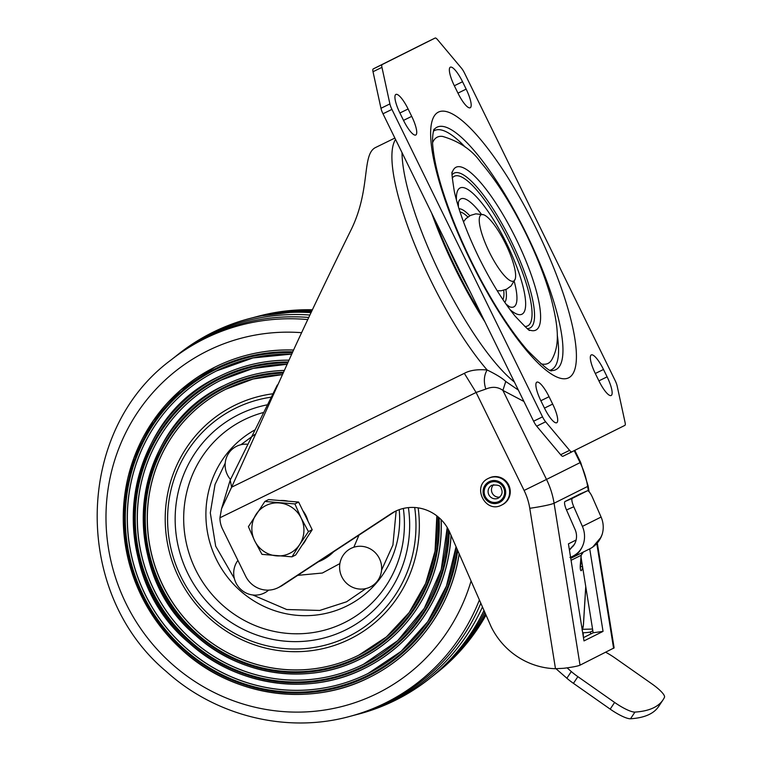 <?xml version="1.0" encoding="UTF-8"?>
<svg xmlns="http://www.w3.org/2000/svg" width="761" height="761" viewBox="0 0 761 761"><rect width="100%" height="100%" fill="white"/><g stroke="black" fill="none" stroke-linecap="round" stroke-linejoin="round"><path stroke-width="1.14" d="M536.847 382.165A18.483 4.566 63.9 0 0 540.89 400.8L544.505 408.181A18.483 4.566 63.9 0 0 556.71 422.745A18.483 4.566 63.9 0 0 552.676 404.091L549.062 396.719A18.483 4.566 63.9 0 0 536.857 382.155A18.483 4.566 63.9 0 0 536.847 382.165M395.882 94.431A18.483 4.566 63.9 0 0 399.934 113.075L403.549 120.447A18.483 4.566 63.9 0 0 415.753 135.011A18.483 4.566 63.9 0 0 411.72 116.366L408.105 108.985A18.483 4.566 63.9 0 0 395.891 94.421A18.483 4.566 63.9 0 0 395.882 94.431M591.287 354.921A18.483 4.566 63.9 0 0 595.33 373.556L598.945 380.938A18.483 4.566 63.9 0 0 611.15 395.501A18.483 4.566 63.9 0 0 607.116 376.847L603.502 369.475A18.483 4.566 63.9 0 0 591.297 354.911A18.483 4.566 63.9 0 0 591.287 354.921M450.331 67.187A18.483 4.566 63.9 0 0 454.374 85.831L457.989 93.203A18.483 4.566 63.9 0 0 470.193 107.767A18.483 4.566 63.9 0 0 466.16 89.123L462.545 81.741A18.483 4.566 63.9 0 0 450.331 67.187L450.331 67.187M562.988 456.248L624.867 425.38A8.219 2.026 -116.1 0 0 625.095 422.574L617.152 385.998A8.219 2.026 -116.1 0 0 615.126 380.519L464.514 73.075A8.219 2.026 -116.1 0 0 461.423 68.129L437.461 39.572A8.219 2.026 -116.1 0 0 435.121 38.05L382.184 64.542A8.219 2.026 -116.1 0 0 381.955 67.349L373.014 71.715L380.966 108.29A8.219 2.026 63.9 0 0 382.983 113.779L533.604 421.214A8.219 2.026 63.9 0 0 536.686 426.17L560.648 454.726A8.219 2.026 63.9 0 0 562.988 456.248A8.219 2.026 63.9 0 0 562.997 456.248L571.93 451.872A8.219 2.026 -116.1 0 1 569.589 450.35L545.627 421.794A8.219 2.026 -116.1 0 1 542.536 416.847L391.925 109.403A8.219 2.026 -116.1 0 1 389.898 103.924L381.955 67.349M426.189 42.426A8.219 2.026 63.9 0 0 426.179 42.426L373.242 68.918A8.219 2.026 63.9 0 0 373.014 71.715M434.835 219.615A140.918 34.806 63.9 0 0 481.684 315.244M484.833 321.675A143.772 35.51 -116.1 0 1 455.316 268.899A143.772 35.51 -116.1 0 1 431.687 213.185M402.008 152.6A143.772 35.51 63.9 0 0 441.019 275.901A143.772 35.51 63.9 0 0 514.388 382.003M277.356 384.952L230.212 480.086L231.62 487.192L294.735 347.463C311.953 310.26 330.797 270.926 351.268 229.461C370.845 189.289 361.703 155.063 375.202 147.691L394.883 138.055M555.987 668.719L566.869 678.232L571.302 671.544A20.537 4.433 -146.5 0 0 577.875 676.653L614.612 702.441A20.537 4.433 -146.5 0 0 634.95 712.087L630.517 718.774A435.673 94.012 33.5 0 0 658.617 706.512L663.05 699.825A435.673 94.012 -146.5 0 1 634.95 712.087M630.517 718.774A20.537 4.433 33.5 0 1 610.189 709.128L573.442 683.349A20.537 4.433 33.5 0 1 566.869 678.232M571.302 671.544L567.078 667.854M569.437 550.146L574.565 544.144L575.478 542.108A16.428 15.924 -116.6 0 0 575.107 529.57L566.498 509.946A8.219 2.026 66.5 0 1 565.014 501.509L580.072 493.975A8.219 2.026 66.5 0 1 580.101 493.965L587.397 490.788A8.219 2.026 -113.5 0 1 587.397 490.788A8.219 2.026 -113.5 0 1 592.486 497.418L601.095 517.042A24.647 23.886 -116.6 0 1 602.103 534.564C599.725 541.185 595.53 545.989 589.499 548.966M566.498 509.946L573.794 506.769A8.219 2.026 -113.5 0 1 572.31 498.341L587.378 490.797L580.072 493.975M573.794 506.769L582.403 526.393A24.647 23.886 63.4 0 1 583.411 543.925C581.328 550.165 577.076 554.598 570.645 557.223L569.922 557.471M599.963 539.254L602.075 534.631M589.718 548.852L603.045 631.383L583.991 640.914L568.429 543.858L576.106 540.015M573.794 545.485L569.38 549.775L574.565 544.144M583.411 543.925C581.071 550.593 577.133 555.254 571.597 557.918L571.92 557.765M582.679 552.381L581.147 555.264L580.339 564.472A6.164 1.303 95.1 0 0 580.843 570.56A6.164 1.303 95.1 0 0 582.622 567.069M582.631 567.021L580.301 566.013A4.109 0.875 -84.9 0 1 580.31 565.994L580.291 566.013A4.109 0.875 -84.9 0 1 581.214 563.597A2.055 1.988 63.4 0 1 582.117 563.911M583.459 551.868L581.195 555.264L571.064 560.305M583.459 637.632L593.161 632.781L603.045 631.383M593.161 632.781L581.033 557.138M597.299 543.002L614.117 647.877L580.034 665.171C577.694 666.179 572.234 667.226 563.654 668.301L555.482 668.71A73.941 71.648 63.4 0 1 491.14 626.731L449.77 532.386A41.075 39.8 -116.6 0 0 394.873 511.516A41.075 39.8 -116.6 0 0 390.964 513.77L280.448 586.341A24.647 23.886 63.4 0 1 278.098 587.692A24.647 23.886 63.4 0 1 245.632 576.172L222.526 529.009A24.647 23.886 63.4 0 1 219.939 517.784L221.537 508.776L231.62 487.192L464.324 373.347C469.832 370.293 477.442 369.161 487.126 369.97C496.324 374.479 502.526 378.312 505.742 381.47L502.897 390.393L523.929 401.475M230.212 480.086L221.537 508.776M505.742 381.47L518.327 390.051M395.558 139.444A143.772 35.51 -116.1 0 0 430.954 280.819A143.772 35.51 -116.1 0 0 487.126 369.97C483.939 375.458 483.501 381.822 485.832 389.08C492.281 386.388 497.96 386.826 502.897 390.393L546.512 479.43L580.091 462.631L574.251 450.712M588.386 491.073L587.644 486.441A82.15 79.61 -116.6 0 0 580.091 462.631L580.653 462.346L588.158 485.984A20.537 1.57 170.9 0 1 587.644 486.441L554.075 503.24A82.15 79.61 63.4 0 0 546.512 479.43L524.101 490.445L476.101 392.467L485.832 389.08M278.098 587.692L280.371 586.56A24.647 23.886 -116.6 0 0 282.712 585.199L393.228 512.638A41.075 39.8 63.4 0 1 396.015 510.973M605.794 652.282L607.659 653.338A20.537 4.433 -146.5 0 1 615.078 658.037L651.816 683.816A20.537 4.433 -146.5 0 1 664.467 697.314A435.673 94.012 -146.5 0 1 663.05 699.825M592.838 630.764L590.517 631.925A6.164 0.628 177.2 0 1 583.154 632.752L582.679 632.762M582.565 629.309L590.412 629.119A6.164 0.628 177.2 0 1 592.572 629.109M489.285 252.015A36.928 9.122 63.9 0 0 515.187 279.106A36.928 9.122 63.9 0 0 505.599 243.853A36.928 9.122 63.9 0 0 483.73 214.792A36.928 9.122 63.9 0 0 489.285 252.015M499.872 497.047A7.191 6.963 -116.6 0 1 492.205 493.071A7.191 6.963 63.4 0 1 493.68 484.671M502.298 504.743A14.887 14.43 -116.6 0 0 508.681 484.976A14.887 14.43 -116.6 0 0 489.19 478.003A14.887 14.43 63.4 0 0 488.971 478.117M414.697 507.501A127.344 123.396 63.4 0 1 386.398 606.84A127.344 123.396 63.4 0 1 211.33 616.781A127.344 123.396 63.4 0 1 197.166 438.07A127.344 123.396 63.4 0 1 271.182 397.166M374.25 551.715A21.565 20.899 -116.6 0 0 344.6 553.399A21.565 20.899 -116.6 0 0 346.997 583.658A21.565 20.899 -116.6 0 0 376.647 581.975A21.565 20.899 -116.6 0 0 374.25 551.715M237.908 560.41A21.565 20.899 -116.6 0 0 241.113 589.67A21.565 20.899 -116.6 0 0 268.643 590.127M247.601 444.262A21.565 20.899 -116.6 0 0 227.273 455.706A21.565 20.899 -116.6 0 0 230.488 479.487M225.751 389.271A148.652 144.048 -116.6 0 0 181.869 423.677A148.652 144.048 -116.6 0 0 198.402 632.296A148.652 144.048 -116.6 0 0 358.812 655.145M284.062 370.426A152.761 148.034 -116.6 0 0 223.962 385.57A152.761 148.034 -116.6 0 0 223.915 385.599M360.647 658.817A152.761 148.034 -116.6 0 0 360.695 658.798A152.761 148.034 -116.6 0 0 405.832 623.421A152.761 148.034 -116.6 0 0 441.19 519.715M221.175 380.081A158.925 153.998 -116.6 0 0 174.259 416.866A158.925 153.998 -116.6 0 0 191.934 639.896A158.925 153.998 -116.6 0 0 363.425 664.324M253.898 317.413A203.938 197.622 63.4 0 1 255.572 316.966A203.938 197.622 63.4 0 1 312.048 310.574M288.838 360.143A163.035 157.984 -116.6 0 0 219.387 376.381A163.035 157.984 -116.6 0 0 219.349 376.4M216.609 370.883A169.189 163.948 -116.6 0 0 185.475 647.487A169.189 163.948 -116.6 0 0 368.039 673.495M311.582 311.563A204.661 198.317 -116.6 0 0 252.205 317.86L251.406 318.069M248.837 318.754L248.799 318.764A205.375 199.011 63.4 0 1 248.837 318.754A205.375 199.011 63.4 0 1 311.097 312.581A205.384 199.021 63.4 0 0 248.799 318.764A205.384 199.021 63.4 0 0 176.894 355.358M311.116 312.552A205.384 199.021 -116.6 0 0 212.119 332.652M293.546 350.012A173.299 167.934 -116.6 0 0 214.821 367.183A173.299 167.934 -116.6 0 0 214.773 367.211M174.878 356.957A204.661 198.317 63.4 0 1 176.238 355.872A204.661 198.317 63.4 0 1 309.946 315.025M311.087 312.609A205.365 199.001 -116.6 0 0 178.949 353.741L176.238 355.872M308.785 317.48A203.938 197.622 -116.6 0 0 173.508 358.031L171.196 359.858C74.568 430.907 72.19 592.933 166.25 671.468C215.62 716.177 286.859 733.699 349.641 716.453A203.33 197.032 -116.6 0 0 479.392 599.944M485.461 613.794A203.938 197.622 63.4 0 1 434.56 674.627A203.938 197.622 63.4 0 1 433.19 675.692M365.261 667.996A163.035 157.984 -116.6 0 0 365.309 667.968A163.035 157.984 -116.6 0 0 451.102 535.43M431.164 677.3L431.82 676.786A204.661 198.317 -116.6 0 0 484.767 612.196M395.948 699.996A205.384 199.021 -116.6 0 0 484.034 610.541M484.015 610.493A205.375 199.011 63.4 0 1 429.08 678.945A205.375 199.011 63.4 0 1 429.071 678.955A205.384 199.021 63.4 0 1 356.662 714.579M482.464 606.955A204.661 198.317 63.4 0 1 355.853 714.798L359.182 713.913A205.365 199.001 -116.6 0 0 483.996 610.455A205.384 199.021 63.4 0 1 429.052 678.964L429.052 678.964M369.884 677.166A173.299 167.934 -116.6 0 0 369.932 677.138A173.299 167.934 -116.6 0 0 459.225 553.951M355.853 714.798A204.661 198.317 63.4 0 1 354.169 715.235M349.641 716.453L352.486 715.692A203.938 197.622 -116.6 0 0 480.828 603.235M280.134 500.538A26.702 25.874 63.4 0 1 288.143 501.195M302.868 510.726A26.702 25.874 63.4 0 1 307.939 521.066M306.417 538.588A26.702 25.874 63.4 0 1 304.505 542.079A26.702 25.874 63.4 0 1 302.088 545.218M264.866 501.451L268.604 499.587L298.626 502.06L312.191 529.742L295.725 554.959L291.986 556.833L299.691 544.486A26.702 25.874 63.4 0 1 276.452 555.853A26.702 25.874 63.4 0 1 254.659 540.776A26.702 25.874 63.4 0 1 256.105 514.322A26.702 25.874 63.4 0 1 279.344 502.954A26.702 25.874 63.4 0 1 301.137 518.032L294.887 503.925L264.866 501.451L248.4 526.669L254.659 540.776L261.965 554.35L291.986 556.833M299.691 544.486A26.702 25.874 -116.6 0 0 301.137 518.032L308.452 531.616L299.691 544.486M312.191 529.742L308.452 531.616M298.626 502.06L294.887 503.925M460.044 211.958A49.503 12.224 -116.1 0 1 467.863 216.99M503.715 290.283A49.503 12.224 -116.1 0 1 502.888 299.549M459.007 208.761A52.404 12.947 -116.1 0 1 469.794 215.753M505.884 289.522A52.404 12.947 -116.1 0 1 504.781 302.326M505.998 304.067L509.556 306.797A60.138 14.849 63.9 0 0 513.799 306.883A60.138 14.849 63.9 0 0 514.246 281.437M481.313 214.107A60.138 14.849 63.9 0 0 460.89 198.878A60.138 14.849 63.9 0 0 458.407 202.264M510.051 309.66A70.297 17.36 63.9 0 0 521.941 314.217A70.297 17.36 63.9 0 0 506.541 243.311A70.297 17.36 63.9 0 0 460.082 187.948A70.297 17.36 63.9 0 0 456.448 200.105M452.234 178.131A83.329 20.585 -116.1 0 1 454.346 176.248A83.329 20.585 -116.1 0 1 509.413 241.874A83.329 20.585 -116.1 0 1 527.668 325.917A83.329 20.585 -116.1 0 1 524.805 326.479M452.12 174.821A86.24 21.298 -116.1 0 1 454.117 173.127A86.24 21.298 -116.1 0 1 511.107 241.037A86.24 21.298 -116.1 0 1 529.998 328.02A86.24 21.298 -116.1 0 1 527.344 328.6M529.437 329.998A90.683 22.392 63.9 0 0 535.82 330.112A90.683 22.392 63.9 0 0 515.958 238.659A90.683 22.392 63.9 0 0 456.029 167.249A90.683 22.392 63.9 0 0 452.3 172.309M432.619 142.63A125.965 31.115 63.9 0 1 437.233 137.17A125.965 31.115 -116.1 0 1 442.645 136.428C459.368 141.375 472.067 149.993 480.743 162.302C496.476 180.728 511.468 204.376 525.727 233.246C536.752 255.763 545.142 277.156 550.897 297.437C558.888 328.438 559.725 345.418 551.839 359.639A125.965 31.115 -116.1 0 1 548.063 363.397A125.965 31.115 63.9 0 1 540.795 363.748M557.261 335.106A133.108 32.875 -116.1 0 1 551.592 369.637A133.108 32.875 -116.1 0 1 550.336 370.141M433.428 131.177A133.108 32.875 -116.1 0 1 434.474 130.559A133.108 32.875 -116.1 0 1 465.342 147.206M433.884 129.874L433.951 129.789C434.702 126.878 431.401 134.963 432.971 147.596C435.026 167.696 442.56 193.903 455.563 226.217C467.283 254.716 480.914 281.665 496.457 307.064C507.321 324.662 517.708 339.13 527.601 350.469C542.745 365.756 550.793 372.462 551.744 370.578A135.001 33.341 63.9 0 0 555.844 369.665A135.001 33.341 63.9 0 0 526.27 233.503A135.001 33.341 63.9 0 0 437.052 127.182A135.001 33.341 63.9 0 0 433.932 129.817M438.431 112.095A147.957 36.547 63.9 0 0 470.84 261.318A147.957 36.547 63.9 0 0 568.619 377.827A147.957 36.547 63.9 0 0 536.21 228.604A147.957 36.547 63.9 0 0 438.431 112.095M457.951 93.137L466.16 89.123M462.545 81.741L454.336 85.755M603.502 369.475L595.302 373.489M598.907 380.861L607.116 376.847M403.511 120.381L411.72 116.366M408.105 108.985L399.896 112.999M549.062 396.719L540.862 400.733M544.467 408.105L552.676 404.091M435.121 38.05L426.179 42.426L435.121 38.05M373.242 68.918L382.184 64.542M380.966 108.29L389.898 103.924M391.925 109.403L382.983 113.779M533.604 421.214L542.536 416.847M545.627 421.794L536.686 426.17M560.648 454.726L569.589 450.35M446.45 243.32A142.364 35.158 63.9 0 0 470.089 291.577M577.875 676.653L573.442 683.349M610.189 709.128L614.612 702.441M565.014 501.509L572.31 498.341M582.403 526.393L601.095 517.042M571.872 557.784L570.645 557.223M580.462 563.53L582.003 563.207M581.775 561.799L580.633 561.694M582.184 629.68A2.055 1.988 -116.6 0 0 582.241 629.309A4.109 0.875 -84.9 0 0 583.402 624.791L583.411 624.676M583.402 624.791L585.742 586.541M223.496 502.831L222.554 506.455M219.939 517.784L476.101 392.467L464.324 373.347M393.228 512.638L390.964 513.77M280.448 586.341L282.712 585.199M524.101 490.445A61.612 59.71 63.4 0 1 529.77 508.3L555.482 668.71M580.034 665.171L554.075 503.24A20.537 1.57 170.9 0 1 529.77 508.3M613.604 648.372L596.805 543.554M590.517 631.925L590.622 634.046M583.364 637.005L583.154 632.752M488.847 494.755A7.191 6.963 63.4 0 1 491.891 485.261C497.951 484.557 501.08 485.699 501.271 488.676C502.983 492.281 501.994 495.43 498.322 498.122A7.191 6.963 63.4 0 1 488.847 494.755M485.261 496.514A10.473 10.15 63.4 0 1 489.77 482.645A10.473 10.15 63.4 0 1 503.497 487.592A10.473 10.15 63.4 0 1 498.988 501.461A10.473 10.15 63.4 0 1 485.261 496.514M488.448 478.374C471.344 485.937 485.28 514.075 501.661 505.066A14.887 14.43 -116.6 0 0 508.044 485.29A14.887 14.43 -116.6 0 0 488.448 478.374L489.076 478.06M489.275 481.637A11.605 11.244 -116.6 0 0 484.281 497A11.605 11.244 -116.6 0 0 499.492 502.479A11.605 11.244 -116.6 0 0 504.486 487.116A11.605 11.244 -116.6 0 0 489.275 481.637M399.202 509.67A99.339 96.267 63.4 0 1 376.6 582.783A99.339 96.267 63.4 0 1 240.029 590.536A99.339 96.267 63.4 0 1 228.975 451.121A99.339 96.267 63.4 0 1 254.669 430.051M365.879 588.567L346.55 601.799L319.725 610.446L286.697 609.523L252.823 594.988M234.369 578.531L215.677 546.189L210.302 512.857L215.03 484.5L225.227 463.116M297.713 575.354L322.369 573.023L339.882 563.578M318.402 561.77A47.249 45.784 -116.6 0 0 333.689 551.735M267.32 404.814A120.228 116.5 -116.6 0 0 203.082 442.474A120.228 116.5 -116.6 0 0 216.457 611.197A120.228 116.5 -116.6 0 0 381.737 601.818A120.228 116.5 -116.6 0 0 408.4 507.616M403.34 508.453A113.17 109.66 63.4 0 1 378.122 596.32A113.17 109.66 63.4 0 1 222.545 605.147A113.17 109.66 63.4 0 1 209.96 446.336A113.17 109.66 63.4 0 1 263.449 412.51M240.914 444.728L254.735 434.531M396.158 510.907L392.914 545.028L381.565 570.17M353.827 547.235L358.983 535.126M272.885 393.779A130.283 126.25 -116.6 0 0 195.472 435.872A130.283 126.25 -116.6 0 0 209.96 618.712A130.283 126.25 -116.6 0 0 389.08 608.553A130.283 126.25 -116.6 0 0 418.17 507.872M436.881 515.891A148.652 144.048 63.4 0 1 358.754 655.173A148.652 144.048 63.4 0 1 198.317 632.343A148.652 144.048 63.4 0 1 225.703 389.299A148.652 144.048 63.4 0 1 282.122 374.64M282.816 373.118A150.317 145.655 -116.6 0 0 152.771 471.658A150.317 145.655 -116.6 0 0 196.899 633.751A150.317 145.655 -116.6 0 0 357.47 657.656A150.317 145.655 -116.6 0 0 438.193 516.947M283.206 372.291A151.135 146.454 -116.6 0 0 152.086 471.173A151.135 146.454 -116.6 0 0 196.386 634.36A151.135 146.454 -116.6 0 0 357.499 658.56A151.135 146.454 -116.6 0 0 439.04 517.67M284.043 370.474A152.761 148.034 -116.6 0 0 223.867 385.618A152.761 148.034 -116.6 0 0 195.672 635.34M486.022 615.078A203.33 197.032 63.4 0 1 436.871 672.8L464.248 646.441L486.051 615.135M447.249 527.525A158.925 153.998 63.4 0 1 363.377 664.343A158.925 153.998 63.4 0 1 191.848 639.934A158.925 153.998 63.4 0 1 221.137 380.1A158.925 153.998 63.4 0 1 286.916 364.281L253.071 368.448L221.137 380.1M287.601 362.807A160.581 155.605 -116.6 0 0 172.576 415.991A160.581 155.605 -116.6 0 0 190.44 641.352A160.581 155.605 -116.6 0 0 411.206 628.824A160.581 155.605 -116.6 0 0 448.476 529.704M287.981 361.989A161.408 156.405 -116.6 0 0 171.967 415.439A161.408 156.405 -116.6 0 0 189.917 641.961A161.408 156.405 -116.6 0 0 411.815 629.366A161.408 156.405 -116.6 0 0 449.237 531.235M288.819 360.191A163.035 157.984 -116.6 0 0 219.301 376.429A163.035 157.984 -116.6 0 0 189.204 642.931M456.077 546.779A169.189 163.948 63.4 0 1 367.991 673.514A169.189 163.948 63.4 0 1 185.389 647.535A169.189 163.948 63.4 0 1 216.562 370.902A169.189 163.948 63.4 0 1 291.653 354.093L253.013 357.927L216.562 370.902M292.319 352.647A170.854 165.556 -116.6 0 0 135.591 459.606A170.854 165.556 -116.6 0 0 183.972 648.943A170.854 165.556 -116.6 0 0 351.668 682.389A170.854 165.556 -116.6 0 0 457.085 549.081M292.7 351.848A171.672 166.355 -116.6 0 0 134.906 459.13A171.672 166.355 -116.6 0 0 183.458 649.552A171.672 166.355 -116.6 0 0 351.354 683.378A171.672 166.355 -116.6 0 0 457.703 550.498M293.527 350.06A173.299 167.934 -116.6 0 0 214.726 367.23A173.299 167.934 -116.6 0 0 182.735 650.522M307.805 319.572A203.33 197.032 -116.6 0 0 171.196 359.858M301.641 332.69A191.154 185.227 -116.6 0 0 119.077 447.763A191.154 185.227 -116.6 0 0 171.653 663.725A191.154 185.227 -116.6 0 0 471.078 580.985M255.572 316.966L258.417 316.205A203.33 197.032 63.4 0 1 312.429 309.775M195.72 635.387A152.761 148.034 -116.6 0 0 360.6 658.845A152.761 148.034 -116.6 0 0 441.085 519.611M189.261 642.978A163.035 157.984 -116.6 0 0 365.213 668.015A163.035 157.984 -116.6 0 0 451.016 535.24M182.792 650.569A173.299 167.934 -116.6 0 0 369.836 677.185A173.299 167.934 -116.6 0 0 459.159 553.808M458.388 202.312L458.379 206.735M452.262 172.424L452.31 172.262C451.387 170.616 452.053 177.037 454.327 191.515C458.617 210.588 466.835 232.666 478.983 257.741C491.035 281.96 503.116 301.461 515.216 316.243C525.737 327.439 530.484 332.024 529.485 330.017L529.333 329.951M601.076 537.199L592.638 547.149M590.869 548.253L589.832 548.805M589.832 548.795L572.044 557.699M580.633 561.637L581.775 561.742M585.78 586.75L583.449 624.733L582.079 630.175M581.195 555.264L580.358 568.981M588.158 485.984L589.081 491.711M574.821 450.426L580.653 462.346M463.497 221.832L465.922 218.683L470.46 215.411L475.834 213.841L483.73 214.792M515.187 279.106L511.088 285.936L506.55 289.209L501.185 290.778L497.218 290.759M501.661 505.066L502.412 504.686M282.112 374.65L253.099 379.016L225.703 389.299M360.695 658.798L360.6 658.845C308.414 685.813 240.181 676.091 195.663 635.397C115.339 569.361 131.358 427.121 223.867 385.618L223.962 385.57M365.309 667.968L365.213 668.015C309.527 696.791 236.709 686.422 189.204 642.988C103.467 572.519 120.571 420.709 219.301 376.429L219.387 376.381M369.932 677.138L369.836 677.185C310.64 707.778 233.237 696.753 182.735 650.579L154.778 618.893L135.03 581.433L124.671 540.434L124.319 498.341L134.003 457.675L153.142 420.862L180.595 390.098L214.821 367.183M436.833 515.863L435.045 551.126L425.618 583.487L409.114 612.595L386.426 636.919L358.792 655.154M258.417 316.205L312.438 309.746M447.211 527.459L441.209 569.608L424.286 608.286L397.699 640.657L363.377 664.343M436.871 672.8L434.56 674.627M456.048 546.712L446.431 586.065L427.739 621.661L401.076 651.387L367.991 673.514"/></g></svg>
